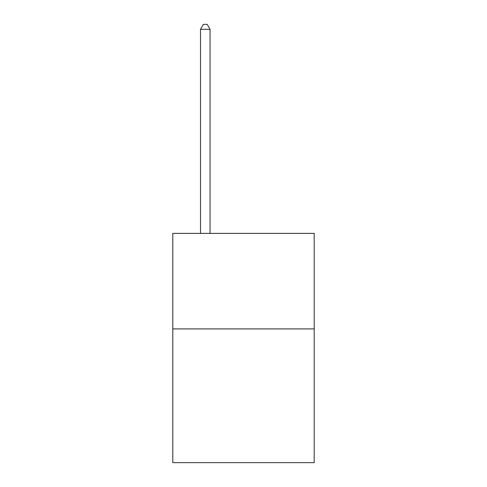 <?xml version="1.0" encoding="UTF-8"?>
<svg xmlns="http://www.w3.org/2000/svg" width="487" height="487" viewBox="0 0 487 487"><rect width="100%" height="100%" fill="white"/><g stroke="black" fill="none" stroke-linecap="round" stroke-linejoin="round"><path stroke-width="0.73" d="M314.194 328.908L314.194 462.65L172.806 462.65L172.806 233.376L314.194 233.376L314.194 328.908L172.806 328.908M210.061 233.376L210.061 29.317L200.51 29.317L200.51 233.376M200.51 29.317L203.377 24.35L207.2 24.35L210.061 29.317"/></g></svg>
